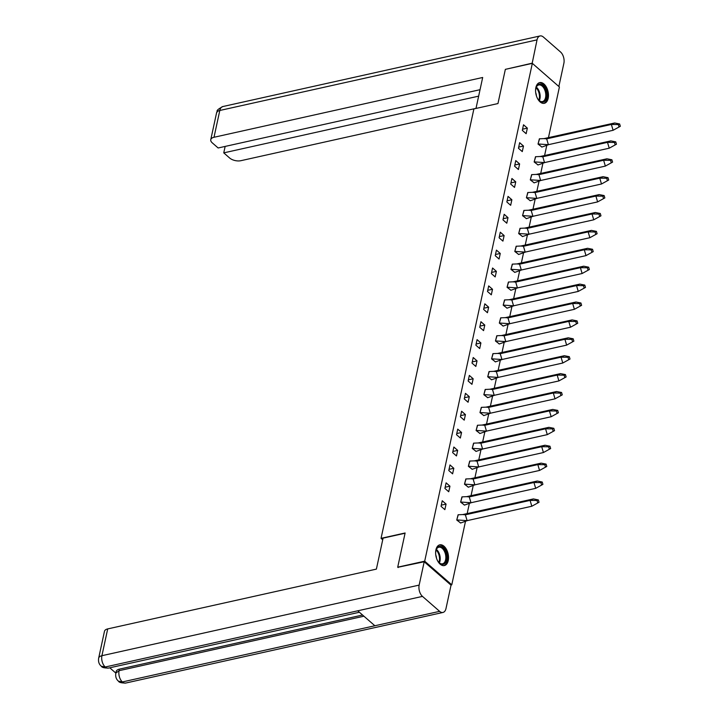 <?xml version="1.0" encoding="UTF-8"?>
<svg xmlns="http://www.w3.org/2000/svg" width="719" height="719" viewBox="0 0 719 719"><rect width="100%" height="100%" fill="white"/><g stroke="black" fill="none" stroke-linecap="round" stroke-linejoin="round"><path stroke-width="1.08" d="M435.921 549.837A10.605 6.174 -102.5 0 1 439.776 544.849A10.605 6.174 -102.5 0 1 446.508 549.487A10.605 6.174 -102.5 0 1 448.234 560.577A10.605 6.174 -102.5 0 1 444.387 565.556A10.605 6.174 -102.5 0 1 437.655 560.928A10.605 6.174 -102.5 0 1 435.921 549.837M535.862 87.583A10.605 6.174 -102.5 0 1 539.717 82.604A10.605 6.174 -102.5 0 1 546.449 87.233A10.605 6.174 -102.5 0 1 548.184 98.323A10.605 6.174 -102.5 0 1 544.328 103.302A10.605 6.174 -102.5 0 1 537.596 98.674A10.605 6.174 -102.5 0 1 535.862 87.583M465.481 521.419L451.775 584.808L424.695 561.179L532.33 63.353L559.409 86.981L548.372 138.03M546.764 145.472L544.499 155.933M542.89 163.375L540.634 173.836M539.025 181.269L536.76 191.73M535.152 199.172L532.887 209.633M531.278 217.075L529.022 227.537M527.413 234.978L525.149 245.44M523.54 252.881L521.275 263.343M519.666 270.784L517.41 281.246M515.802 288.687L513.537 299.149M511.928 306.591L509.663 317.052M508.054 324.494L505.79 334.955M504.181 342.397L501.925 352.858M500.316 360.3L498.051 370.761M496.443 378.203L494.178 388.664M492.569 396.106L490.313 406.568M488.704 414.009L486.439 424.471M484.831 431.912L482.566 442.374M480.957 449.815L478.701 460.277M477.092 467.718L474.828 478.18M473.219 485.613L470.954 496.074M469.345 503.516L467.089 513.977M450.858 585.014L451.775 584.808M398.137 567.552L397.715 567.183L405.112 532.986L381.052 538.342L382.724 539.798M381.052 538.342L473.893 108.911L497.961 103.554L505.349 69.357L532.33 63.353M477.039 360.866L473.21 357.532L472.006 363.095L475.834 366.438L477.039 360.866L472.257 361.936M480.903 342.963L477.074 339.629L475.87 345.192L479.699 348.535L480.903 342.963L476.122 344.033M484.777 325.069L480.948 321.726L479.744 327.289L483.572 330.632L484.777 325.069L479.995 326.129M473.165 378.769L469.336 375.435L468.132 380.998L471.961 384.341L473.165 378.769L468.384 379.839M469.291 396.672L465.463 393.338L464.258 398.901L468.087 402.245L469.291 396.672L464.51 397.742M457.679 450.382L453.851 447.038L452.646 452.611L456.475 455.945L457.679 450.382L452.898 451.451M461.553 432.478L457.724 429.135L456.52 434.707L460.349 438.042L461.553 432.478L456.772 433.548M465.427 414.575L461.598 411.241L460.394 416.804L464.222 420.148L465.427 414.575L460.645 415.645M446.068 504.091L442.239 500.748L441.035 506.32L444.863 509.654L446.068 504.091L441.286 505.151M449.941 486.188L446.113 482.844L444.908 488.417L448.737 491.751L449.941 486.188L445.16 487.248M453.815 468.285L449.986 464.941L448.782 470.514L452.611 473.848L453.815 468.285L449.033 469.345M515.739 181.844L511.91 178.501L510.706 184.073L514.534 187.407L515.739 181.844L510.957 182.905M519.612 163.941L515.784 160.598L514.579 166.17L518.408 169.504L519.612 163.941L514.831 165.002M523.486 146.038L519.657 142.695L518.453 148.267L522.282 151.601L523.486 146.038L518.705 147.107M511.874 199.747L508.045 196.404L506.841 201.967L510.67 205.31L511.874 199.747L507.093 200.808M508 217.65L504.172 214.307L502.967 219.87L506.796 223.214L508 217.65L503.219 218.711M496.389 271.36L492.56 268.016L491.356 273.579L495.184 276.923L496.389 271.36L491.607 272.42M500.262 253.456L496.434 250.113L495.229 255.676L499.058 259.02L500.262 253.456L495.481 254.517M504.127 235.553L500.298 232.21L499.094 237.773L502.923 241.117L504.127 235.553L499.346 236.614M492.515 289.263L488.686 285.919L487.482 291.483L491.311 294.826L492.515 289.263L487.734 290.323M488.65 307.166L484.822 303.822L483.617 309.386L487.446 312.729L488.65 307.166L483.869 308.226M527.351 128.135L523.522 124.791L522.318 130.364L526.146 133.698L527.351 128.135L522.569 129.204M539.556 138.785L538.037 144.07L541.937 147.044M535.691 156.688L534.163 161.973L538.073 164.948M500.855 317.816L499.328 323.092L503.237 326.067M496.982 335.719L495.454 340.995L499.363 343.97M504.72 299.913L503.192 305.189L507.102 308.172M512.467 264.107L510.939 269.391L514.849 272.366M508.594 282.01L507.066 287.294L510.975 290.269M520.205 228.3L518.678 233.585L522.587 236.56M516.332 246.204L514.804 251.488L518.714 254.463M524.079 210.397L522.551 215.682L526.461 218.657M531.817 174.591L530.289 179.876L534.199 182.851M527.944 192.494L526.425 197.779L530.325 200.754M462.146 496.838L460.618 502.123L464.528 505.098M466.02 478.935L464.492 484.22L468.402 487.194M458.273 514.741L456.745 520.026L460.654 523.001M473.758 443.129L472.23 448.413L476.14 451.388M469.884 461.032L468.357 466.316L472.266 469.291M481.496 407.322L479.968 412.607L483.878 415.582M477.632 425.226L476.104 430.51L480.013 433.485M485.37 389.419L483.842 394.704L487.752 397.679M493.108 353.613L491.58 358.898L495.49 361.873M489.244 371.516L487.716 376.801L491.625 379.776M397.715 567.183L424.695 561.179M538.037 144.034L539.376 138.812L544.031 138.614L546.665 138.848L548.399 144.69L538.261 143.989L541.82 147.08L548.876 144.582M544.031 138.614L614.664 122.985L611.366 124.45L613.1 130.292L620.326 126.301L613.1 130.292L548.399 144.69M549.963 137.383L546.665 138.848L611.366 124.45L618.313 124.549L619.005 126.886M614.664 122.985L619.634 123.965L618.313 124.549M620.326 126.301L619.634 123.965M534.172 161.937L535.502 156.715L540.158 156.517L542.8 156.751L544.526 162.593L534.397 161.892L537.947 164.984L545.011 162.485M540.158 156.517L610.799 140.888L607.501 142.353L609.227 148.195L616.453 144.204L609.227 148.195L544.526 162.593M546.098 155.286L542.8 156.751L607.501 142.353L614.439 142.452L615.131 144.789M610.799 140.888L615.761 141.868L614.439 142.452M616.453 144.204L615.761 141.868M530.298 179.84L531.638 174.618L536.284 174.42L538.926 174.654L540.652 180.496L530.523 179.795L534.073 182.878L541.137 180.388M536.284 174.42L606.926 158.791L603.627 160.256L605.353 166.098L612.579 162.108L605.353 166.098L540.652 180.496M542.225 173.189L538.926 174.654L603.627 160.256L610.575 160.355L611.258 162.692M606.926 158.791L611.887 159.771L610.575 160.355M612.579 162.108L611.887 159.771M526.425 197.743L527.764 192.521L532.419 192.324L535.053 192.557L536.787 198.399L526.65 197.689L530.209 200.781L537.264 198.291M532.419 192.324L603.052 176.685L599.754 178.159L601.488 184.001L608.714 180.011L601.488 184.001L536.787 198.399M538.351 191.092L535.053 192.557L599.754 178.159L606.701 178.258L607.393 180.595M603.052 176.685L608.022 177.674L606.701 178.258M608.714 180.011L608.022 177.674M522.56 215.646L523.89 210.424L528.546 210.218L531.188 210.46L532.914 216.302L522.785 215.592L526.335 218.684L533.399 216.194M528.546 210.218L599.188 194.588L595.889 196.062L597.615 201.904L604.841 197.914L597.615 201.904L532.914 216.302M534.487 208.995L531.188 210.46L595.889 196.062L602.828 196.161L603.52 198.498M599.188 194.588L604.149 195.577L602.828 196.161M604.841 197.914L604.149 195.577M518.687 233.549L520.017 228.327L524.672 228.121L527.315 228.363L529.04 234.205L518.911 233.495L522.461 236.587L529.526 234.097M524.672 228.121L595.314 212.491L592.016 213.965L593.741 219.807L600.967 215.817L593.741 219.807L529.04 234.205M530.613 226.889L527.315 228.363L592.016 213.965L598.963 214.064L599.646 216.401M595.314 212.491L600.275 213.48L598.963 214.064M600.967 215.817L600.275 213.48M514.813 251.452L516.152 246.231L520.808 246.024L523.441 246.266L525.176 252.108L515.038 251.398L518.597 254.49L525.652 252.001M520.808 246.024L591.44 230.395L588.142 231.869L589.868 237.71L597.103 233.72L589.868 237.71L525.176 252.108M526.739 244.793L523.441 246.266L588.142 231.869L595.089 231.967L595.781 234.304M591.44 230.395L596.411 231.383L595.089 231.967M597.103 233.72L596.411 231.383M510.948 269.355L512.279 264.134L516.934 263.927L519.576 264.17L521.302 270.011L511.173 269.301L514.723 272.393L521.787 269.904M516.934 263.927L587.576 248.298L584.277 249.772L586.003 255.613L593.229 251.623L586.003 255.613L521.302 270.011M522.875 262.696L519.576 264.17L584.277 249.772L591.216 249.87L591.908 252.207M587.576 248.298L592.537 249.286L591.216 249.87M593.229 251.623L592.537 249.286M507.075 287.258L508.405 282.037L513.06 281.83L515.703 282.073L517.428 287.915L507.299 287.205L510.85 290.296L517.914 287.807M513.06 281.83L583.702 266.201L580.404 267.675L582.129 273.517L589.355 269.526L582.129 273.517L517.428 287.915M519.001 280.599L515.703 282.073L580.404 267.675L587.351 267.774L588.034 270.11M583.702 266.201L588.663 267.189L587.351 267.774M589.355 269.526L588.663 267.189M503.201 305.162L504.54 299.94L509.196 299.733L511.829 299.976L513.564 305.818L503.426 305.108L506.985 308.199L514.04 305.71M509.196 299.733L579.829 284.104L576.53 285.578L578.256 291.42L585.491 287.42L578.256 291.42L513.564 305.818M515.128 298.502L511.829 299.976L576.53 285.578L583.477 285.677L584.17 288.013M579.829 284.104L584.799 285.092L583.477 285.677M585.491 287.42L584.799 285.092M499.337 323.065L500.667 317.843L505.322 317.636L507.965 317.879L509.69 323.721L499.561 323.011L503.111 326.102L510.166 323.613M505.322 317.636L575.964 302.007L572.666 303.481L574.391 309.314L581.617 305.323L574.391 309.314L509.69 323.721M511.263 316.405L507.965 317.879L572.666 303.481L579.604 303.58L580.296 305.917M575.964 302.007L580.925 302.987L579.604 303.58M581.617 305.323L580.925 302.987M495.463 340.968L496.793 335.746L501.449 335.539L504.091 335.782L505.816 341.624L495.688 340.914L499.238 344.006L506.302 341.516M501.449 335.539L572.09 319.91L568.792 321.384L570.518 327.217L577.743 323.226L570.518 327.217L505.816 341.624M507.389 334.308L504.091 335.782L568.792 321.384L575.739 321.483L576.422 323.82M572.09 319.91L577.051 320.89L575.739 321.483M577.743 323.226L577.051 320.89M491.589 358.871L492.928 353.649L497.584 353.442L500.217 353.685L501.952 359.518L491.814 358.817L495.373 361.909L502.428 359.419M497.584 353.442L568.217 337.813L564.918 339.278L566.644 345.12L573.879 341.13L566.644 345.12L501.952 359.518M503.516 352.211L500.217 353.685L564.918 339.278L571.866 339.386L572.558 341.723M568.217 337.813L573.187 338.793L571.866 339.386M573.879 341.13L573.187 338.793M487.725 376.765L489.055 371.552L493.71 371.346L496.353 371.588L498.078 377.421L487.949 376.72L491.499 379.812L498.555 377.313M493.71 371.346L564.352 355.716L561.045 357.181L562.779 363.023L570.005 359.033L562.779 363.023L498.078 377.421M499.651 370.114L496.353 371.588L561.045 357.181L567.992 357.289L568.684 359.626M564.352 355.716L569.313 356.696L567.992 357.289M570.005 359.033L569.313 356.696M483.851 394.668L485.181 389.455L489.837 389.249L492.479 389.482L494.205 395.324L484.076 394.623L487.626 397.715L494.69 395.216M489.837 389.249L560.478 373.619L557.18 375.084L558.906 380.926L566.132 376.936L558.906 380.926L494.205 395.324M495.777 388.017L492.479 389.482L557.18 375.084L564.127 375.192L564.81 377.529M560.478 373.619L565.44 374.599L564.127 375.192M566.132 376.936L565.44 374.599M479.977 412.571L481.317 407.358L485.972 407.152L488.605 407.385L490.331 413.227L480.202 412.526L483.761 415.618L490.816 413.119M485.972 407.152L556.605 391.522L553.306 392.987L555.032 398.829L562.267 394.839L555.032 398.829L490.331 413.227M491.904 405.92L488.605 407.385L553.306 392.987L560.254 393.095L560.946 395.432M556.605 391.522L561.575 392.502L560.254 393.095M562.267 394.839L561.575 392.502M476.113 430.474L477.443 425.262L482.098 425.055L484.741 425.288L486.466 431.13L476.338 430.429L479.888 433.521L486.943 431.023M482.098 425.055L552.74 409.426L549.433 410.891L551.167 416.732L558.393 412.742L551.167 416.732L486.466 431.13M488.039 423.824L484.741 425.288L549.433 410.891L556.38 410.998L557.072 413.326M552.74 409.426L557.701 410.405L556.38 410.998M558.393 412.742L557.701 410.405M472.239 448.377L473.569 443.156L478.225 442.958L480.867 443.192L482.593 449.033L472.464 448.332L476.014 451.424L483.078 448.926M478.225 442.958L548.867 427.329L545.568 428.794L547.294 434.636L554.52 430.645L547.294 434.636L482.593 449.033M484.166 441.727L480.867 443.192L545.568 428.794L552.507 428.892L553.199 431.229M548.867 427.329L553.828 428.308L552.507 428.892M554.52 430.645L553.828 428.308M468.366 466.28L469.705 461.059L474.36 460.861L476.994 461.095L478.719 466.937L468.59 466.236L472.149 469.327L479.205 466.829M474.36 460.861L544.993 445.232L541.695 446.697L543.42 452.539L550.655 448.548L543.42 452.539L478.719 466.937M480.292 459.63L476.994 461.095L541.695 446.697L548.642 446.796L549.334 449.132M544.993 445.232L549.963 446.211L548.642 446.796M550.655 448.548L549.963 446.211M464.501 484.184L465.831 478.962L470.487 478.764L473.129 478.998L474.855 484.84L464.717 484.139L468.276 487.221L475.331 484.732M470.487 478.764L541.119 463.135L537.821 464.6L539.556 470.442L546.782 466.451L539.556 470.442L474.855 484.84M476.427 477.533L473.129 478.998L537.821 464.6L544.768 464.699L545.46 467.035M541.119 463.135L546.089 464.115L544.768 464.699M546.782 466.451L546.089 464.115M460.627 502.087L461.958 496.865L466.613 496.667L469.255 496.901L470.981 502.743L460.852 502.033L464.402 505.124L471.466 502.635M466.613 496.667L537.255 481.029L533.956 482.503L535.682 488.345L542.908 484.354L535.682 488.345L470.981 502.743M472.554 495.436L469.255 496.901L533.956 482.503L540.895 482.602L541.587 484.939M537.255 481.029L542.216 482.018L540.895 482.602M542.908 484.354L542.216 482.018M456.754 519.99L458.093 514.768L462.748 514.561L465.382 514.804L467.107 520.646L456.978 519.936L460.537 523.028L467.593 520.538M462.748 514.561L533.381 498.932L530.083 500.406L531.808 506.248L539.043 502.257L531.808 506.248L467.107 520.646M468.68 513.339L465.382 514.804L530.083 500.406L537.03 500.505L537.722 502.842M533.381 498.932L538.351 499.921L537.03 500.505M539.043 502.257L538.351 499.921M535.574 90.954A9.176 5.348 -102.5 0 1 536.032 87.727A9.176 5.348 -102.5 0 1 537.381 85.246A9.176 5.348 -102.5 0 1 545.272 88.761A9.176 5.348 -102.5 0 1 544.939 101.046A9.176 5.348 -102.5 0 1 538.81 100.229A9.176 5.348 -102.5 0 1 537.03 97.505M538.63 100.013A8.502 4.952 77.5 0 0 542.468 101.559A8.502 4.952 77.5 0 0 544.121 100.579A8.502 4.952 77.5 0 0 545.02 90.648A8.502 4.952 77.5 0 0 538.774 84.968A8.502 4.952 77.5 0 0 537.12 85.947A8.502 4.952 77.5 0 0 535.952 87.997M536.41 95.834A6.049 3.523 77.5 0 0 535.718 92.724M543.609 103.392A10.542 6.138 77.5 0 0 545.496 102.215A10.542 6.138 77.5 0 0 546.656 90.037A10.542 6.138 77.5 0 0 539.034 82.829M435.633 553.208A9.176 5.348 -102.5 0 1 436.082 549.981A9.176 5.348 -102.5 0 1 442.895 547.653A9.176 5.348 -102.5 0 1 446.544 560.047A9.176 5.348 -102.5 0 1 439.543 563.148A9.176 5.348 -102.5 0 1 438.869 562.483A9.176 5.348 -102.5 0 1 437.089 559.759M438.68 562.267A8.502 4.952 77.5 0 0 439.129 562.689A8.502 4.952 77.5 0 0 442.527 563.813A8.502 4.952 77.5 0 0 445.843 557.225A8.502 4.952 77.5 0 0 442.23 548.345A8.502 4.952 77.5 0 0 438.833 547.222A8.502 4.952 77.5 0 0 436.011 550.251M443.668 565.646A10.542 6.138 77.5 0 0 447.622 557.378A10.542 6.138 77.5 0 0 443.138 546.503A10.542 6.138 77.5 0 0 439.093 545.083M436.469 558.088A6.049 3.523 77.5 0 0 435.768 554.978M475.987 108.443L482.683 77.481L214.001 137.275A8.161 4.116 -167.8 0 0 210.766 139.684A8.161 4.116 -167.8 0 0 212.267 142.847L218.145 147.979L480.04 89.695M540.068 35.95A8.367 4.871 77.5 0 0 537.03 39.878L219.798 110.474A8.161 4.116 -167.8 0 0 216.563 112.883C218.27 110.951 214.226 111.184 222.836 106.547L540.068 35.95A8.367 4.871 77.5 0 1 543.411 37.055L560.541 52.002A8.367 4.871 77.5 0 1 563.876 63.299L558.861 86.496M537.03 39.878L532.159 63.389M225.146 146.424L223.753 152.868L229.631 158A8.161 4.116 -167.8 0 0 240.847 160.697L476.005 108.362M223.753 152.868L478.647 96.148M531.979 63.227L505.727 69.276M405.058 533.237L383.083 538.127L376.388 569.115L107.706 628.909L101.918 655.701L419.15 585.104L424.201 561.746L397.841 567.291M419.15 585.104A8.367 4.871 77.5 0 0 422.475 596.393L357.738 610.808L374.869 625.755L439.615 611.348L422.475 596.393M439.615 611.348A8.367 4.871 77.5 0 0 442.949 612.453A8.367 4.871 77.5 0 0 445.996 608.526L451.038 585.167L424.201 561.746M109.764 667.798L115.849 673.11M98.674 658.11C98.117 661.615 99.006 664.329 101.352 666.243L105.244 666.998A8.367 4.871 77.5 0 1 101.918 655.701A8.161 4.116 -167.8 0 0 98.674 658.11L104.471 631.318A8.161 4.116 12.2 0 1 107.706 628.909M119.417 669.137L119.084 670.683L115.849 673.092L116.181 671.546A8.161 4.116 12.2 0 1 119.417 669.137L362.574 615.024M363.922 616.201L119.084 670.683A8.367 4.871 77.5 0 0 122.374 681.945L118.473 681.181C116.181 679.302 115.301 676.606 115.849 673.092M536.311 87.143A8.502 4.952 -102.5 0 1 539.313 100.642M538.801 100.193A8.224 4.79 77.5 0 0 536.032 87.763M436.361 549.397A8.502 4.952 -102.5 0 1 436.604 549.595A8.502 4.952 -102.5 0 1 439.372 562.896M438.86 562.447A8.224 4.79 77.5 0 0 436.091 550.017M222.836 106.547A8.367 4.871 77.5 0 0 219.798 110.474L214.001 137.275M101.379 666.27C101.873 667.466 104.264 668.068 108.551 668.068A8.367 4.871 77.5 0 1 105.244 666.998L357.738 610.808M374.869 625.755L122.374 681.945A8.367 4.871 77.5 0 0 125.717 683.05L442.949 612.453M210.766 139.684L216.563 112.883M108.551 668.068L359.383 612.246M118.5 681.208C118.968 682.412 121.376 683.032 125.717 683.05"/></g></svg>
